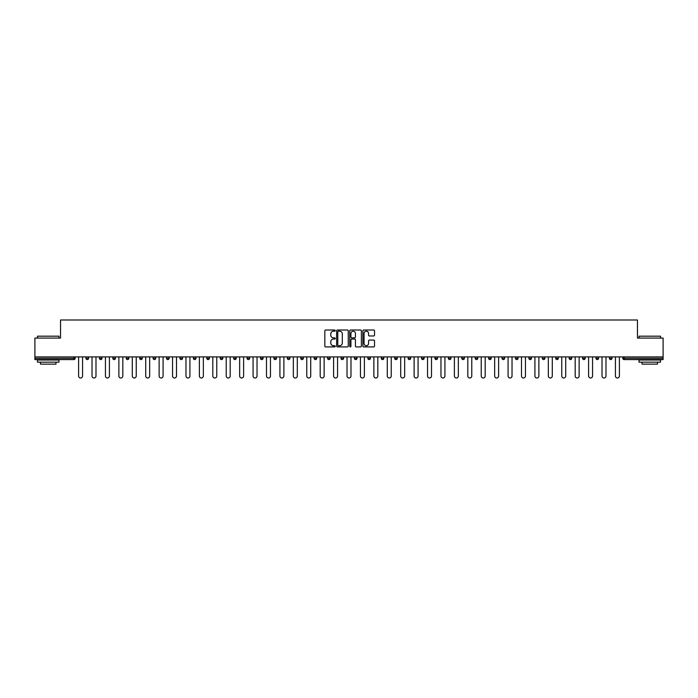 <?xml version="1.0" encoding="UTF-8"?>
<svg xmlns="http://www.w3.org/2000/svg" width="698" height="698" viewBox="0 0 698 698"><rect width="100%" height="100%" fill="white"/><g stroke="black" fill="none" stroke-linecap="round" stroke-linejoin="round"><path stroke-width="1.05" d="M335.232 330.608A0.593 0.593 0 0 0 334.647 330.014L325.669 330.014A0.846 0.846 0 0 0 324.832 330.861L324.832 346.06A0.846 0.846 0 0 0 325.669 346.906L334.647 346.906A0.593 0.593 0 0 0 335.232 346.313A0.593 0.593 0 0 0 334.647 345.719L333.487 345.719A2.705 2.705 0 0 1 330.782 343.023L330.782 341.758A2.705 2.705 0 0 1 333.487 339.054L334.647 339.054A0.593 0.593 0 0 0 335.232 338.46A0.593 0.593 0 0 0 334.647 337.867L333.487 337.867A2.705 2.705 0 0 1 330.782 335.171L330.782 333.897A2.705 2.705 0 0 1 333.487 331.201L334.647 331.201A0.593 0.593 0 0 0 335.232 330.608M373.683 335.974A0.846 0.846 0 0 0 374.521 335.127L374.521 330.861A0.846 0.846 0 0 0 373.683 330.014L363.71 330.014A0.846 0.846 0 0 0 362.873 330.861L362.873 346.06A0.846 0.846 0 0 0 363.71 346.906L373.683 346.906A0.846 0.846 0 0 0 374.521 346.06L374.521 340.912A0.846 0.846 0 0 0 373.683 340.066L369.416 340.066A0.846 0.846 0 0 0 368.57 340.912L368.57 343.468A2.26 2.26 0 0 1 366.31 345.719A2.26 2.26 0 0 1 364.051 343.468L364.051 333.461A2.26 2.26 0 0 1 366.31 331.201A2.26 2.26 0 0 1 368.57 333.461L368.57 335.127A0.846 0.846 0 0 0 369.416 335.974L373.683 335.974M34.9 356.914L34.9 338.076L60.534 338.076L60.534 320.007L637.466 320.007L637.466 338.076L663.1 338.076L663.1 356.914L34.9 356.914L34.9 358.292L73.875 358.292L73.875 356.914M348.258 330.861A0.846 0.846 0 0 0 347.421 330.014L337.448 330.014A0.846 0.846 0 0 0 336.611 330.861L336.611 346.06A0.846 0.846 0 0 0 337.448 346.906L347.421 346.906A0.846 0.846 0 0 0 348.258 346.06L348.258 330.861M350.579 330.014L360.552 330.014A0.846 0.846 0 0 1 361.389 330.861L361.389 346.06A0.846 0.846 0 0 1 360.552 346.906L356.285 346.906A0.846 0.846 0 0 1 355.439 346.06L355.439 339.9A0.846 0.846 0 0 0 354.593 339.054L351.766 339.054A0.846 0.846 0 0 0 350.92 339.9L350.92 346.313A0.593 0.593 0 0 1 350.326 346.906A0.593 0.593 0 0 1 349.742 346.313L349.742 330.861A0.846 0.846 0 0 1 350.579 330.014M75.166 356.914L75.166 358.292A1.291 1.291 0 0 1 73.875 359.583L34.9 359.583L34.9 358.292M663.1 356.914L663.1 359.583L624.125 359.583A1.291 1.291 0 0 1 622.834 358.292L622.834 356.914M88.585 356.914L88.585 358.292L86.002 358.292A1.291 1.291 0 0 0 87.294 359.583A1.291 1.291 0 0 1 86.002 358.292L86.002 356.914M99.421 358.292A1.291 1.291 0 0 0 100.713 359.583A1.291 1.291 0 0 0 102.004 358.292L102.004 356.914L102.004 358.292L99.421 358.292A1.291 1.291 0 0 0 100.713 359.583A1.291 1.291 0 0 1 99.421 358.292L99.421 356.914M115.423 356.914L115.423 358.292L112.84 358.292A1.291 1.291 0 0 0 114.132 359.583A1.291 1.291 0 0 1 112.84 358.292L112.84 356.914M126.268 356.914L126.268 358.292L126.268 356.914M128.842 356.914L128.842 358.292L128.842 356.914M139.687 356.914L139.687 358.292L139.687 356.914M142.27 356.914L142.27 358.292L142.27 356.914M153.106 356.914L153.106 358.292L153.106 356.914M155.689 356.914L155.689 358.292A1.291 1.291 0 0 1 154.398 359.583A1.291 1.291 0 0 1 153.106 358.292L155.689 358.292A1.291 1.291 0 0 1 154.398 359.583M167.817 359.583A1.291 1.291 0 0 0 169.108 358.292L169.108 356.914L169.108 358.292A1.291 1.291 0 0 1 167.817 359.583A1.291 1.291 0 0 1 166.525 358.292L166.525 356.914M181.236 359.583A1.291 1.291 0 0 0 182.527 358.292L182.527 356.914L182.527 358.292A1.291 1.291 0 0 1 181.236 359.583A1.291 1.291 0 0 1 179.944 358.292L179.944 356.914M193.372 356.914L193.372 358.292L193.372 356.914M195.955 356.914L195.955 358.292L195.955 356.914M209.374 356.914L209.374 358.292A1.291 1.291 0 0 1 208.083 359.583A1.291 1.291 0 0 1 206.791 358.292L206.791 356.914M222.793 356.914L222.793 358.292A1.291 1.291 0 0 1 221.502 359.583A1.291 1.291 0 0 1 220.21 358.292L220.21 356.914M233.629 356.914L233.629 358.292L233.629 356.914M236.212 356.914L236.212 358.292A1.291 1.291 0 0 1 234.921 359.583A1.291 1.291 0 0 1 233.629 358.292L236.212 358.292A1.291 1.291 0 0 1 234.921 359.583M247.057 356.914L247.057 358.292L247.057 356.914M249.631 356.914L249.631 358.292A1.291 1.291 0 0 1 248.34 359.583A1.291 1.291 0 0 1 247.057 358.292A1.291 1.291 0 0 0 248.34 359.583A1.291 1.291 0 0 1 247.057 358.292L249.631 358.292A1.291 1.291 0 0 1 248.34 359.583M263.059 356.914L263.059 358.292A1.291 1.291 0 0 1 261.767 359.583A1.291 1.291 0 0 1 260.476 358.292L260.476 356.914M273.895 356.914L273.895 358.292L273.895 356.914M276.478 356.914L276.478 358.292A1.291 1.291 0 0 1 275.187 359.583A1.291 1.291 0 0 1 273.895 358.292A1.291 1.291 0 0 0 275.187 359.583A1.291 1.291 0 0 1 273.895 358.292L276.478 358.292A1.291 1.291 0 0 1 275.187 359.583M289.897 356.914L289.897 358.292A1.291 1.291 0 0 1 288.606 359.583A1.291 1.291 0 0 1 287.314 358.292L287.314 356.914M300.733 356.914L300.733 358.292L300.733 356.914M303.316 356.914L303.316 358.292L303.316 356.914M316.735 356.914L316.735 358.292A1.291 1.291 0 0 1 315.444 359.583A1.291 1.291 0 0 1 314.161 358.292L314.161 356.914M327.58 356.914L327.58 358.292L327.58 356.914M330.163 356.914L330.163 358.292A1.291 1.291 0 0 1 328.871 359.583A1.291 1.291 0 0 1 327.58 358.292L330.163 358.292A1.291 1.291 0 0 1 328.871 359.583M340.999 356.914L340.999 358.292L340.999 356.914M343.582 356.914L343.582 358.292A1.291 1.291 0 0 1 342.29 359.583A1.291 1.291 0 0 1 340.999 358.292L343.582 358.292A1.291 1.291 0 0 1 342.29 359.583M357.001 356.914L357.001 358.292A1.291 1.291 0 0 1 355.71 359.583A1.291 1.291 0 0 1 354.418 358.292L354.418 356.914M369.129 359.583A1.291 1.291 0 0 0 370.42 358.292L370.42 356.914L370.42 358.292A1.291 1.291 0 0 1 369.129 359.583A1.291 1.291 0 0 1 367.837 358.292L367.837 356.914M381.265 358.292L383.839 358.292A1.291 1.291 0 0 1 382.556 359.583A1.291 1.291 0 0 0 383.839 358.292L383.839 356.914L383.839 358.292A1.291 1.291 0 0 1 382.556 359.583A1.291 1.291 0 0 1 381.265 358.292L381.265 356.914M394.684 356.914L394.684 358.292L394.684 356.914M397.267 356.914L397.267 358.292A1.291 1.291 0 0 1 395.975 359.583A1.291 1.291 0 0 1 394.684 358.292L397.267 358.292A1.291 1.291 0 0 1 395.975 359.583M410.686 356.914L410.686 358.292L408.103 358.292A1.291 1.291 0 0 0 409.394 359.583A1.291 1.291 0 0 1 408.103 358.292L408.103 356.914M421.522 356.914L421.522 358.292L421.522 356.914M424.105 356.914L424.105 358.292A1.291 1.291 0 0 1 422.814 359.583A1.291 1.291 0 0 1 421.522 358.292A1.291 1.291 0 0 0 422.814 359.583A1.291 1.291 0 0 1 421.522 358.292L424.105 358.292A1.291 1.291 0 0 1 422.814 359.583M434.941 358.292A1.291 1.291 0 0 0 436.233 359.583A1.291 1.291 0 0 0 437.524 358.292L437.524 356.914L437.524 358.292L434.941 358.292A1.291 1.291 0 0 0 436.233 359.583A1.291 1.291 0 0 1 434.941 358.292L434.941 356.914M450.943 356.914L450.943 358.292A1.291 1.291 0 0 1 449.66 359.583A1.291 1.291 0 0 1 448.369 358.292L448.369 356.914M461.788 356.914L461.788 358.292L461.788 356.914M464.371 356.914L464.371 358.292A1.291 1.291 0 0 1 463.079 359.583A1.291 1.291 0 0 1 461.788 358.292A1.291 1.291 0 0 0 463.079 359.583A1.291 1.291 0 0 1 461.788 358.292L464.371 358.292A1.291 1.291 0 0 1 463.079 359.583M477.79 356.914L477.79 358.292A1.291 1.291 0 0 1 476.498 359.583A1.291 1.291 0 0 1 475.207 358.292L475.207 356.914M491.209 356.914L491.209 358.292L488.626 358.292A1.291 1.291 0 0 0 489.917 359.583A1.291 1.291 0 0 1 488.626 358.292L488.626 356.914M504.628 356.914L504.628 358.292A1.291 1.291 0 0 1 503.337 359.583A1.291 1.291 0 0 1 502.045 358.292L502.045 356.914M518.056 356.914L518.056 358.292A1.291 1.291 0 0 1 516.764 359.583A1.291 1.291 0 0 1 515.473 358.292L515.473 356.914M531.475 356.914L531.475 358.292L528.892 358.292A1.291 1.291 0 0 0 530.183 359.583A1.291 1.291 0 0 1 528.892 358.292L528.892 356.914M544.894 356.914L544.894 358.292A1.291 1.291 0 0 1 543.602 359.583A1.291 1.291 0 0 1 542.311 358.292L542.311 356.914M558.313 356.914L558.313 358.292L555.73 358.292A1.291 1.291 0 0 0 557.021 359.583A1.291 1.291 0 0 1 555.73 358.292L555.73 356.914M569.158 356.914L569.158 358.292L569.158 356.914M571.732 356.914L571.732 358.292A1.291 1.291 0 0 1 570.441 359.583A1.291 1.291 0 0 1 569.158 358.292L571.732 358.292A1.291 1.291 0 0 1 570.441 359.583M585.16 356.914L585.16 358.292A1.291 1.291 0 0 1 583.868 359.583A1.291 1.291 0 0 1 582.577 358.292L582.577 356.914M598.579 356.914L598.579 358.292A1.291 1.291 0 0 1 597.287 359.583A1.291 1.291 0 0 1 595.996 358.292L595.996 356.914M611.998 356.914L611.998 358.292L609.415 358.292A1.291 1.291 0 0 0 610.706 359.583A1.291 1.291 0 0 1 609.415 358.292L609.415 356.914M87.294 359.583A1.291 1.291 0 0 0 88.585 358.292A1.291 1.291 0 0 1 87.294 359.583A1.291 1.291 0 0 1 86.002 358.292M115.423 358.292A1.291 1.291 0 0 1 114.132 359.583A1.291 1.291 0 0 0 115.423 358.292A1.291 1.291 0 0 1 114.132 359.583A1.291 1.291 0 0 1 112.84 358.292M127.559 359.583A1.291 1.291 0 0 1 126.268 358.292A1.291 1.291 0 0 0 127.559 359.583A1.291 1.291 0 0 0 128.842 358.292A1.291 1.291 0 0 1 127.559 359.583A1.291 1.291 0 0 1 126.268 358.292L128.842 358.292A1.291 1.291 0 0 1 127.559 359.583M140.979 359.583A1.291 1.291 0 0 1 139.687 358.292L142.27 358.292A1.291 1.291 0 0 1 140.979 359.583A1.291 1.291 0 0 0 142.27 358.292A1.291 1.291 0 0 1 140.979 359.583M194.663 359.583A1.291 1.291 0 0 1 193.372 358.292A1.291 1.291 0 0 0 194.663 359.583A1.291 1.291 0 0 0 195.955 358.292A1.291 1.291 0 0 1 194.663 359.583A1.291 1.291 0 0 1 193.372 358.292L195.955 358.292M302.025 359.583A1.291 1.291 0 0 1 300.733 358.292L303.316 358.292A1.291 1.291 0 0 1 302.025 359.583A1.291 1.291 0 0 0 303.316 358.292M410.686 358.292A1.291 1.291 0 0 1 409.394 359.583A1.291 1.291 0 0 0 410.686 358.292A1.291 1.291 0 0 1 409.394 359.583A1.291 1.291 0 0 1 408.103 358.292M491.209 358.292A1.291 1.291 0 0 1 489.917 359.583A1.291 1.291 0 0 0 491.209 358.292A1.291 1.291 0 0 1 489.917 359.583A1.291 1.291 0 0 1 488.626 358.292M531.475 358.292A1.291 1.291 0 0 1 530.183 359.583A1.291 1.291 0 0 0 531.475 358.292A1.291 1.291 0 0 1 530.183 359.583A1.291 1.291 0 0 1 528.892 358.292M557.021 359.583A1.291 1.291 0 0 0 558.313 358.292A1.291 1.291 0 0 1 557.021 359.583A1.291 1.291 0 0 1 555.73 358.292M611.998 358.292A1.291 1.291 0 0 1 610.706 359.583A1.291 1.291 0 0 0 611.998 358.292A1.291 1.291 0 0 1 610.706 359.583A1.291 1.291 0 0 1 609.415 358.292M338.382 331.201A0.593 0.593 0 0 0 337.788 331.794L337.788 345.135A0.593 0.593 0 0 0 338.382 345.719L339.603 345.719A2.705 2.705 0 0 0 342.308 343.023L342.308 333.897A2.705 2.705 0 0 0 339.603 331.201L338.382 331.201M355.439 333.496A2.26 2.26 0 0 0 353.179 331.245A2.26 2.26 0 0 0 350.92 333.496L350.92 337.029A0.846 0.846 0 0 0 351.766 337.867L354.593 337.867A0.846 0.846 0 0 0 355.439 337.029L355.439 333.496M78.604 356.914L78.604 376.013A1.981 1.981 0 0 0 80.584 377.993A1.981 1.981 0 0 0 82.565 376.013L82.565 356.914M92.023 356.914L92.023 376.013A1.981 1.981 0 0 0 94.003 377.993A1.981 1.981 0 0 0 95.984 376.013L95.984 356.914M105.442 356.914L105.442 376.013A1.981 1.981 0 0 0 107.422 377.993A1.981 1.981 0 0 0 109.403 376.013L109.403 356.914M118.869 356.914L118.869 376.013A1.981 1.981 0 0 0 120.841 377.993A1.981 1.981 0 0 0 122.822 376.013L122.822 356.914M132.288 356.914L132.288 376.013A1.981 1.981 0 0 0 134.269 377.993A1.981 1.981 0 0 0 136.241 376.013L136.241 356.914M145.708 356.914L145.708 376.013A1.981 1.981 0 0 0 147.688 377.993A1.981 1.981 0 0 0 149.669 376.013L149.669 356.914M37.483 336.183L58.99 336.183L37.483 336.183L37.483 338.076M58.99 362.166L37.483 362.166L37.483 360.011L58.99 360.011L58.99 362.166M55.98 362.166L55.98 364.138L40.493 364.138L40.493 362.166M639.01 336.183L660.517 336.183L639.01 336.183L639.01 338.076M660.517 362.166L639.01 362.166L639.01 360.011L660.517 360.011L660.517 362.166M657.507 362.166L657.507 364.138L642.02 364.138L642.02 362.166M159.127 356.914L159.127 376.013A1.981 1.981 0 0 0 161.107 377.993A1.981 1.981 0 0 0 163.088 376.013L163.088 356.914M172.546 356.914L172.546 376.013A1.981 1.981 0 0 0 174.526 377.993A1.981 1.981 0 0 0 176.507 376.013L176.507 356.914M185.973 356.914L185.973 376.013A1.981 1.981 0 0 0 187.945 377.993A1.981 1.981 0 0 0 189.926 376.013L189.926 356.914M199.392 356.914L199.392 376.013A1.981 1.981 0 0 0 201.373 377.993A1.981 1.981 0 0 0 203.345 376.013L203.345 356.914M212.811 356.914L212.811 376.013A1.981 1.981 0 0 0 214.792 377.993A1.981 1.981 0 0 0 216.773 376.013L216.773 356.914M226.231 356.914L226.231 376.013A1.981 1.981 0 0 0 228.211 377.993A1.981 1.981 0 0 0 230.192 376.013L230.192 356.914M239.658 356.914L239.658 376.013A1.981 1.981 0 0 0 241.63 377.993A1.981 1.981 0 0 0 243.611 376.013L243.611 356.914M253.077 356.914L253.077 376.013A1.981 1.981 0 0 0 255.058 377.993A1.981 1.981 0 0 0 257.03 376.013L257.03 356.914M266.496 356.914L266.496 376.013A1.981 1.981 0 0 0 268.477 377.993A1.981 1.981 0 0 0 270.458 376.013L270.458 356.914M279.915 356.914L279.915 376.013A1.981 1.981 0 0 0 281.896 377.993A1.981 1.981 0 0 0 283.877 376.013L283.877 356.914M293.334 356.914L293.334 376.013A1.981 1.981 0 0 0 295.315 377.993A1.981 1.981 0 0 0 297.296 376.013L297.296 356.914M306.762 356.914L306.762 376.013A1.981 1.981 0 0 0 308.734 377.993A1.981 1.981 0 0 0 310.715 376.013L310.715 356.914M320.181 356.914L320.181 376.013A1.981 1.981 0 0 0 322.162 377.993A1.981 1.981 0 0 0 324.134 376.013L324.134 356.914M333.6 356.914L333.6 376.013A1.981 1.981 0 0 0 335.581 377.993A1.981 1.981 0 0 0 337.562 376.013L337.562 356.914M347.019 356.914L347.019 376.013A1.981 1.981 0 0 0 349 377.993A1.981 1.981 0 0 0 350.981 376.013L350.981 356.914M360.438 356.914L360.438 376.013A1.981 1.981 0 0 0 362.419 377.993A1.981 1.981 0 0 0 364.4 376.013L364.4 356.914M373.866 356.914L373.866 376.013A1.981 1.981 0 0 0 375.838 377.993A1.981 1.981 0 0 0 377.819 376.013L377.819 356.914M387.285 356.914L387.285 376.013A1.981 1.981 0 0 0 389.266 377.993A1.981 1.981 0 0 0 391.238 376.013L391.238 356.914M400.704 356.914L400.704 376.013A1.981 1.981 0 0 0 402.685 377.993A1.981 1.981 0 0 0 404.666 376.013L404.666 356.914M414.123 356.914L414.123 376.013A1.981 1.981 0 0 0 416.104 377.993A1.981 1.981 0 0 0 418.085 376.013L418.085 356.914M427.542 356.914L427.542 376.013A1.981 1.981 0 0 0 429.523 377.993A1.981 1.981 0 0 0 431.504 376.013L431.504 356.914M440.97 356.914L440.97 376.013A1.981 1.981 0 0 0 442.942 377.993A1.981 1.981 0 0 0 444.923 376.013L444.923 356.914M454.389 356.914L454.389 376.013A1.981 1.981 0 0 0 456.37 377.993A1.981 1.981 0 0 0 458.342 376.013L458.342 356.914M467.808 356.914L467.808 376.013A1.981 1.981 0 0 0 469.789 377.993A1.981 1.981 0 0 0 471.769 376.013L471.769 356.914M481.227 356.914L481.227 376.013A1.981 1.981 0 0 0 483.208 377.993A1.981 1.981 0 0 0 485.189 376.013L485.189 356.914M494.655 356.914L494.655 376.013A1.981 1.981 0 0 0 496.627 377.993A1.981 1.981 0 0 0 498.608 376.013L498.608 356.914M508.074 356.914L508.074 376.013A1.981 1.981 0 0 0 510.055 377.993A1.981 1.981 0 0 0 512.027 376.013L512.027 356.914M521.493 356.914L521.493 376.013A1.981 1.981 0 0 0 523.474 377.993A1.981 1.981 0 0 0 525.454 376.013L525.454 356.914M534.912 356.914L534.912 376.013A1.981 1.981 0 0 0 536.893 377.993A1.981 1.981 0 0 0 538.873 376.013L538.873 356.914M548.331 356.914L548.331 376.013A1.981 1.981 0 0 0 550.312 377.993A1.981 1.981 0 0 0 552.293 376.013L552.293 356.914M561.759 356.914L561.759 376.013A1.981 1.981 0 0 0 563.731 377.993A1.981 1.981 0 0 0 565.712 376.013L565.712 356.914M575.178 356.914L575.178 376.013A1.981 1.981 0 0 0 577.159 377.993A1.981 1.981 0 0 0 579.131 376.013L579.131 356.914M588.597 356.914L588.597 376.013A1.981 1.981 0 0 0 590.578 377.993A1.981 1.981 0 0 0 592.558 376.013L592.558 356.914M602.016 356.914L602.016 376.013A1.981 1.981 0 0 0 603.997 377.993A1.981 1.981 0 0 0 605.977 376.013L605.977 356.914M615.435 356.914L615.435 376.013A1.981 1.981 0 0 0 617.416 377.993A1.981 1.981 0 0 0 619.396 376.013L619.396 356.914M73.875 359.583L73.875 358.292L75.166 358.292A1.291 1.291 0 0 1 73.875 359.583M624.125 356.914L624.125 358.292L663.1 358.292M622.834 358.292L624.125 358.292L624.125 359.583M100.713 359.583A1.291 1.291 0 0 0 102.004 358.292M169.108 358.292L166.525 358.292M182.527 358.292L179.944 358.292M208.083 359.583A1.291 1.291 0 0 0 209.374 358.292L206.791 358.292M221.502 359.583A1.291 1.291 0 0 0 222.793 358.292L220.21 358.292M261.767 359.583A1.291 1.291 0 0 0 263.059 358.292L260.476 358.292M288.606 359.583A1.291 1.291 0 0 0 289.897 358.292L287.314 358.292M315.444 359.583A1.291 1.291 0 0 0 316.735 358.292L314.161 358.292M355.71 359.583A1.291 1.291 0 0 0 357.001 358.292L354.418 358.292M370.42 358.292L367.837 358.292M436.233 359.583A1.291 1.291 0 0 0 437.524 358.292M449.66 359.583A1.291 1.291 0 0 0 450.943 358.292L448.369 358.292M476.498 359.583A1.291 1.291 0 0 0 477.79 358.292L475.207 358.292M503.337 359.583A1.291 1.291 0 0 0 504.628 358.292L502.045 358.292M516.764 359.583A1.291 1.291 0 0 0 518.056 358.292L515.473 358.292M543.602 359.583A1.291 1.291 0 0 0 544.894 358.292L542.311 358.292M583.868 359.583A1.291 1.291 0 0 0 585.16 358.292L582.577 358.292M597.287 359.583A1.291 1.291 0 0 0 598.579 358.292L595.996 358.292M58.99 338.076L58.99 336.183M660.517 338.076L660.517 336.183"/></g></svg>
